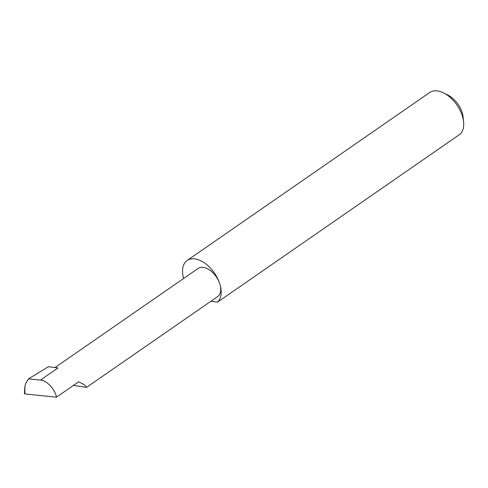 <?xml version="1.0" encoding="UTF-8"?>
<svg xmlns="http://www.w3.org/2000/svg" width="488" height="488" viewBox="0 0 488 488"><rect width="100%" height="100%" fill="white"/><g stroke="black" fill="none" stroke-linecap="round" stroke-linejoin="round"><path stroke-width="0.73" d="M73.468 385.41L86.541 387.374L84.522 384.812L78.696 381.787L56.455 397.189C55.181 389.424 46.372 380.018 40.443 380.097L28.517 378.859L26.004 382.976L24.943 385.831L24.827 393.914L56.455 397.189M463.6 121.847A25.821 15.25 -124.7 0 0 462.392 116.077A25.821 15.25 -124.7 0 0 443.568 92.921L447.88 95.069A19.624 11.59 55.3 0 1 462.185 112.667A19.624 11.59 55.3 0 1 463.106 117.053L463.6 121.847A25.821 15.25 -124.7 0 1 460.099 134.169L217.55 302.139A25.821 15.25 -124.7 0 0 219.844 284.046A17.123 10.114 55.3 0 1 217.666 296.57L86.541 387.374M443.568 92.921A25.821 15.25 -124.7 0 0 429.708 92.513L187.16 260.476A25.821 15.25 -124.7 0 0 183.616 278.489M54.992 367.562L198.165 268.412A17.123 10.114 55.3 0 1 219.844 284.04A25.821 15.25 -124.7 0 0 187.16 260.476M40.443 380.097L57.98 367.952L48.416 366.708L28.517 378.859M24.827 393.914L24.4 393.639L24.943 385.831M217.55 302.139L210.877 301.267"/></g></svg>
